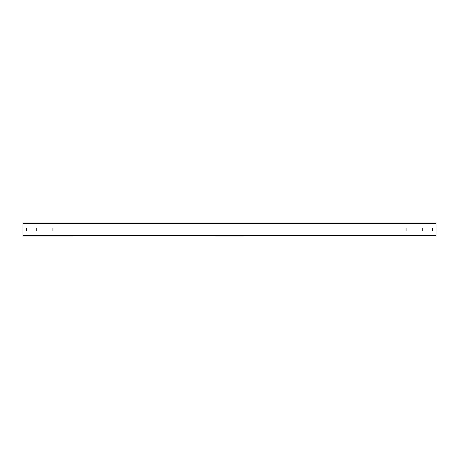 <?xml version="1.0" encoding="UTF-8"?>
<svg xmlns="http://www.w3.org/2000/svg" width="459" height="459" viewBox="0 0 459 459"><rect width="100%" height="100%" fill="white"/><g stroke="black" fill="none" stroke-linecap="round" stroke-linejoin="round"><path stroke-width="0.69" d="M42.939 228.003L52.934 228.003L52.934 230.997L42.939 230.997L42.939 228.003L52.934 228.003L52.934 230.997L42.939 230.997L42.939 228.003M26.283 228.003L36.278 228.003L36.278 230.997L26.283 230.997L26.283 228.003L36.278 228.003L36.278 230.997L26.283 230.997L26.283 228.003M243.494 236.993L215.506 236.993M436.05 236.993L436.05 222.007L22.95 222.007L22.95 236.993L72.924 236.993M416.061 228.003L416.061 230.997L406.066 230.997L406.066 228.003L416.061 228.003L416.061 230.997L406.066 230.997L406.066 228.003L416.061 228.003M432.717 228.003L432.717 230.997L422.722 230.997L422.722 228.003L432.717 228.003L432.717 230.997L422.722 230.997L422.722 228.003L432.717 228.003M436.05 235.662L22.95 235.662M436.05 223.338L22.95 223.338"/></g></svg>
